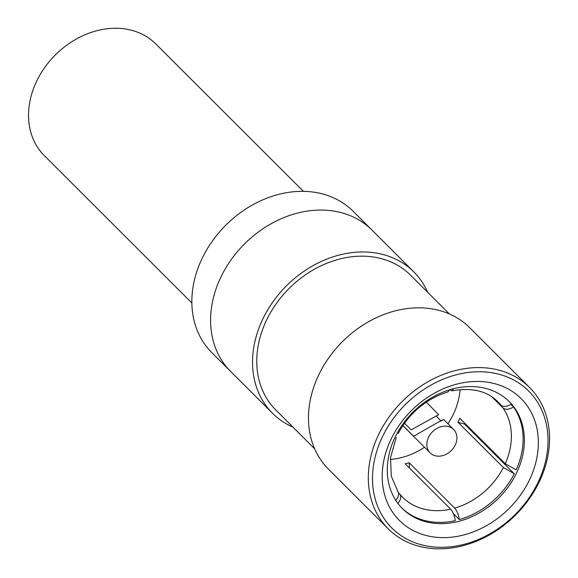 <?xml version="1.0" encoding="UTF-8"?>
<svg xmlns="http://www.w3.org/2000/svg" width="578" height="578" viewBox="0 0 578 578"><rect width="100%" height="100%" fill="white"/><g stroke="black" fill="none" stroke-linecap="round" stroke-linejoin="round"><path stroke-width="0.87" d="M427.626 292.237A99.951 80.248 135 0 0 413.797 271.862L371.856 229.972A99.951 80.248 135 0 0 220.63 277.635A99.951 80.248 135 0 1 371.856 229.972L353.1 211.237A99.951 80.248 135 0 0 201.881 258.908A99.951 80.248 135 0 0 211.837 352.674L272.541 413.299A99.951 80.248 135 0 0 292.93 427.099M220.63 277.635A99.951 80.248 135 0 0 230.593 371.408A99.951 80.248 135 0 1 220.63 277.635M390.836 439.677A86.108 69.136 -45 0 1 495.975 384.009A86.108 69.136 -45 0 1 529.708 479.393A86.108 69.136 -45 0 1 424.57 535.062A86.108 69.136 -45 0 1 390.836 439.677M516.783 472.537A75.588 60.69 135 0 0 509.254 401.616A75.588 60.69 135 0 0 394.882 437.669A75.588 60.69 135 0 0 402.418 508.589A75.588 60.69 135 0 0 516.783 472.537M382.224 437.214A96.793 77.712 135 0 0 420.141 544.433A96.793 77.712 135 0 0 538.32 481.857A96.793 77.712 135 0 0 500.404 374.638A96.793 77.712 135 0 0 382.224 437.214M539.534 481.257A99.951 80.248 -45 0 1 388.315 528.928A99.951 80.248 -45 0 1 378.352 435.155A99.951 80.248 -45 0 1 529.571 387.484A99.951 80.248 -45 0 1 539.534 481.257M413.797 271.862A99.951 80.248 135 0 0 262.578 319.533A99.951 80.248 135 0 0 272.541 413.299M449.337 313.919L410.517 275.15A95.305 76.513 135 0 0 266.328 320.602A95.305 76.513 135 0 0 275.822 410.012L314.649 448.788M529.571 387.484L469.726 327.719A99.951 80.248 135 0 0 318.507 375.389A99.951 80.248 135 0 0 328.47 469.155L388.315 528.928M449.742 389.753L452.047 390.865L453.607 388.683M508.611 400.995A75.588 60.69 135 0 1 511.4 404.138C506.87 406.775 503.359 407.085 500.859 405.07L494.768 398.993M492.001 396.949L503.012 407.945C505.519 409.961 509.03 409.643 513.56 407.006L510.959 404.412M513.56 407.006A75.588 60.69 135 0 1 516.168 469.878L505.266 463.679L459.821 418.291A67.438 54.144 135 0 1 459.178 419.686A67.438 54.144 135 0 1 457.935 422.193L503.387 467.58L514.29 473.779L464.517 424.071A75.588 60.69 135 0 0 464.885 423.349M447.95 423.804A67.438 54.144 135 0 0 453.477 413.993A67.438 54.144 135 0 0 460.081 389.594M453.347 513.596L459.344 519.586A75.588 60.69 135 0 0 514.29 473.779M401.789 507.954A75.588 60.69 135 0 0 455.305 520.619C454.431 515.518 452.87 511.696 450.616 509.16L405.171 463.766A67.438 54.144 135 0 0 409.21 462.74L454.662 508.127A67.438 54.144 135 0 0 503.387 467.58M459.344 519.586C458.47 514.485 456.909 510.67 454.662 508.127M397.743 503.546C400.98 499.623 401.616 496.43 399.636 493.973L398.459 492.796M400.084 494.508A67.438 54.144 135 0 0 402.591 497.239L399.636 493.973M397.483 491.098C399.456 493.554 398.827 496.748 395.583 500.678M449.547 389.81L448.08 391.877C426.354 398.668 409.701 412.555 398.126 433.551M390.331 459.438A67.438 54.144 135 0 0 424.519 447.256M457.935 422.193L464.517 424.071M409.477 468.072L409.21 462.74M436.975 428.356A16.574 13.308 135 0 0 430.169 452.892A16.574 13.308 135 0 0 446.787 453.976A16.574 13.308 135 0 0 453.593 429.44A16.574 13.308 135 0 0 436.975 428.356M441.13 421.044C445.696 418.277 443.145 419.549 433.478 424.866L413.624 436.274L402.873 425.531M404.499 423.197L411.168 429.866L438.673 414.643L411.168 429.866M426.261 402.136L438.673 414.643M436.13 416.052L440.898 420.82M303.378 191.325L155.836 43.964A78.904 63.349 135 0 0 36.45 81.599A78.904 63.349 135 0 0 44.318 155.627L191.86 302.98M500.859 405.07A67.438 54.144 135 0 0 497.904 401.811C487.066 390.909 471.778 387.26 452.047 390.865M505.266 463.679A67.438 54.144 135 0 0 503.012 407.945M402.591 497.239A67.438 54.144 135 0 0 450.616 509.16M397.917 491.618L391.292 476.164L390.533 457.566L396.262 437.423M402.83 425.596L430.169 452.892M443.615 419.476L453.593 429.44"/></g></svg>
